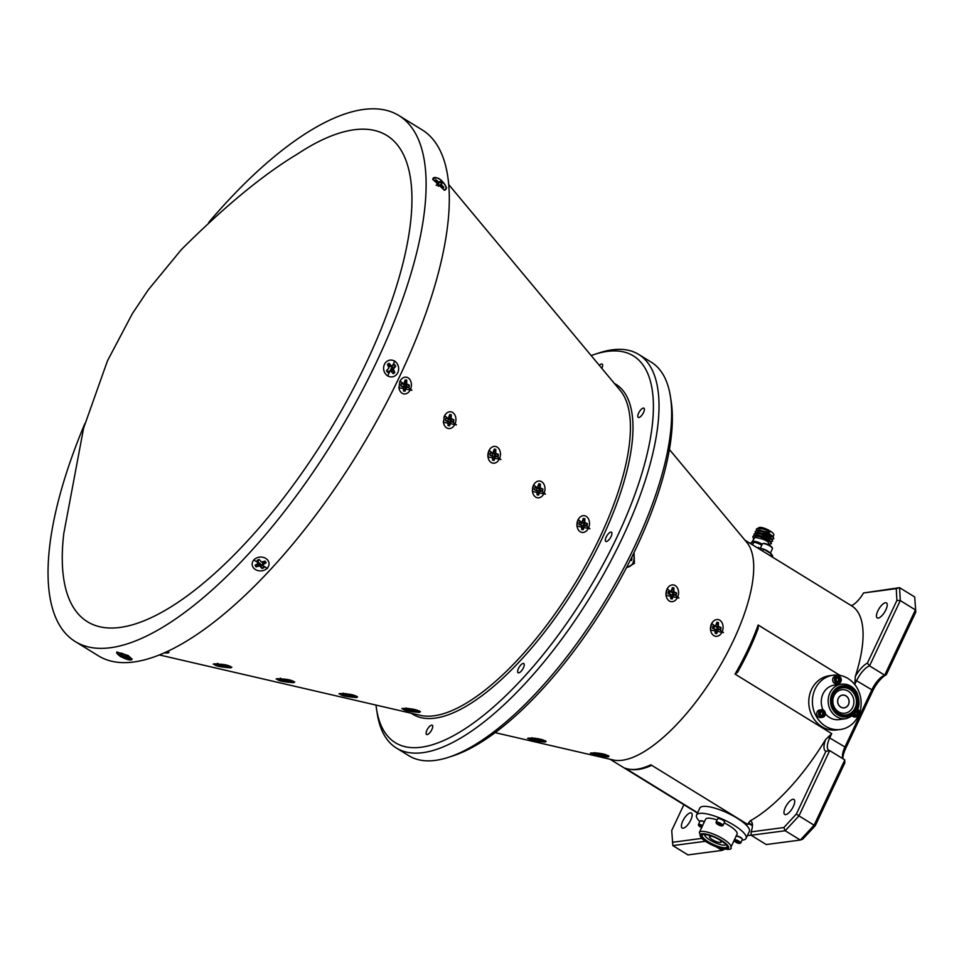 <?xml version="1.0" encoding="UTF-8"?>
<svg xmlns="http://www.w3.org/2000/svg" width="964" height="964" viewBox="0 0 964 964"><rect width="100%" height="100%" fill="white"/><g stroke="black" fill="none" stroke-linecap="round" stroke-linejoin="round"><path stroke-width="1.45" d="M246.133 542.371A285.501 106.124 -58.4 0 0 409.989 227.143A285.501 106.124 -58.4 0 0 297.382 154.083C263.606 174.303 224.925 206.163 181.328 249.64L148.143 290.019L132.309 313.734L107.462 360.849L83.615 428.1L63.793 533.502A285.501 106.124 -58.4 0 0 246.133 542.371M405.977 707.95L409.64 709.793A5.627 0.831 -170.8 0 0 411.857 710.179L416.593 710.348A5.627 0.831 -170.8 0 0 416.846 710.119A5.627 0.831 -170.8 0 0 416.822 710.046L412.857 709.106M419.304 710.866A8.447 1.241 9.2 0 1 411.339 710.528A8.447 1.241 9.2 0 1 403.289 708.359M343.124 693.08L346.787 694.924A5.627 0.831 -170.8 0 0 348.992 695.309L353.74 695.466A5.627 0.831 -170.8 0 0 353.981 695.249A5.627 0.831 -170.8 0 0 353.957 695.164L350.101 694.297M356.391 696.008A8.447 1.241 9.2 0 1 348.462 695.646A8.447 1.241 9.2 0 1 340.473 693.502M531.706 737.701L535.357 739.557A5.627 0.831 -170.8 0 0 537.575 739.93L542.322 740.099A5.627 0.831 -170.8 0 0 542.563 739.87A5.627 0.831 -170.8 0 0 542.539 739.798L538.43 738.761M545.13 740.581A8.447 1.241 9.2 0 1 537.117 740.292A8.447 1.241 9.2 0 1 528.935 738.05M280.259 678.198L283.922 680.042A5.627 0.831 -170.8 0 0 286.139 680.427L290.875 680.596A5.627 0.831 -170.8 0 0 291.128 680.367A5.627 0.831 -170.8 0 0 291.116 680.331M293.478 681.15A8.447 1.241 9.2 0 1 285.585 680.765A8.447 1.241 9.2 0 1 277.656 678.656M217.406 663.328L221.069 665.172A5.627 0.831 -170.8 0 0 223.274 665.558L228.022 665.714A5.627 0.831 -170.8 0 0 228.263 665.497M230.565 666.293A8.447 1.241 9.2 0 1 222.708 665.883A8.447 1.241 9.2 0 1 214.852 663.81M594.559 752.583L598.222 754.426A5.627 0.831 -170.8 0 0 600.439 754.812L605.175 754.969A5.627 0.831 -170.8 0 0 605.428 754.752A5.627 0.831 -170.8 0 0 605.392 754.679L601.355 753.559M608.031 755.427A8.447 1.241 9.2 0 1 600.03 755.174A8.447 1.241 9.2 0 1 591.763 752.908M579.123 523.344A5.627 4.157 97.4 0 0 579.039 524.464L581.678 525.573L581.581 529.357A5.627 4.157 97.4 0 0 583.22 529.634L584.256 526.019L587.076 525.85A5.627 4.157 97.4 0 0 587.413 523.621L584.787 522.512L584.883 518.728A5.627 4.157 97.4 0 0 583.232 518.451L582.208 522.078L579.376 522.247A5.627 4.157 97.4 0 0 579.123 523.344M589.378 525.103A8.447 6.242 -82.6 0 1 583.015 532.453A8.447 6.242 -82.6 0 1 577.002 525.826A8.447 6.242 -82.6 0 1 577.075 522.994A8.447 6.242 -82.6 0 1 577.665 520.741A8.447 6.242 -82.6 0 1 585.341 515.921A8.447 6.242 -82.6 0 1 589.378 525.103M583.22 518.536A5.483 4.049 -82.6 0 1 584.461 518.813L582.364 520.668M584.787 522.512L581.533 522.392L586.943 523.597A5.483 4.049 -82.6 0 1 586.859 524.681A5.483 4.049 -82.6 0 1 586.618 525.729L581.099 525.296M581.159 524.5L581.111 522.464M534.598 488.724A5.627 4.157 97.4 0 0 534.514 489.845L537.141 490.953L537.044 494.737A5.627 4.157 97.4 0 0 538.695 495.014L539.72 491.387L542.551 491.218A5.627 4.157 97.4 0 0 542.889 489.001L540.25 487.892L540.346 484.109A5.627 4.157 97.4 0 0 538.707 483.832L537.683 487.447L534.851 487.615A5.627 4.157 97.4 0 0 534.598 488.724M544.853 490.471A8.447 6.242 -82.6 0 1 538.478 497.834A8.447 6.242 -82.6 0 1 532.477 491.194A8.447 6.242 -82.6 0 1 532.55 488.362A8.447 6.242 -82.6 0 1 533.128 486.121A8.447 6.242 -82.6 0 1 540.816 481.301A8.447 6.242 -82.6 0 1 544.853 490.471M538.695 483.904A5.483 4.049 -82.6 0 1 539.924 484.193L537.84 486.037M540.25 487.892L537.008 487.76L542.419 488.977A5.483 4.049 -82.6 0 1 542.334 490.061A5.483 4.049 -82.6 0 1 542.093 491.11L536.562 490.676M536.84 489.965L536.803 487.76M668.185 592.583A5.627 4.157 97.4 0 0 668.1 593.716L670.727 594.812L670.631 598.608A5.627 4.157 97.4 0 0 672.269 598.885L673.306 595.258L676.138 595.089A5.627 4.157 97.4 0 0 676.475 592.86L673.836 591.763L673.932 587.98A5.627 4.157 97.4 0 0 672.294 587.691L671.257 591.318L668.438 591.486A5.627 4.157 97.4 0 0 668.185 592.583M666.052 595.065A8.447 6.242 -82.6 0 1 666.124 592.233A8.447 6.242 -82.6 0 1 666.714 589.98A8.447 6.242 -82.6 0 1 674.39 585.172A8.447 6.242 -82.6 0 1 678.439 594.342A8.447 6.242 -82.6 0 1 672.065 601.693A8.447 6.242 -82.6 0 1 666.052 595.065L665.931 593.836A4.459 3.302 -82.6 0 1 665.919 593.631M672.282 587.775A5.483 4.049 -82.6 0 1 673.511 588.064L671.426 589.908M673.836 591.763L670.595 591.631L675.993 592.848A5.483 4.049 -82.6 0 1 675.909 593.92A5.483 4.049 -82.6 0 1 675.668 594.981L670.149 594.535M669.775 593.571L669.667 591.763M492.122 456.032L492.556 453.176L497.882 454.357A5.483 4.049 -82.6 0 1 497.569 456.49L492.122 456.032M490.074 454.092A5.627 4.157 97.4 0 0 489.989 455.225L492.616 456.321L492.52 460.105A5.627 4.157 97.4 0 0 494.158 460.394L495.195 456.767L498.027 456.599A5.627 4.157 97.4 0 0 498.364 454.369L495.725 453.273L495.821 449.489A5.627 4.157 97.4 0 0 494.183 449.2L493.146 452.827L490.327 452.996A5.627 4.157 97.4 0 0 490.074 454.092M500.328 455.852A8.447 6.242 -82.6 0 1 493.954 463.202A8.447 6.242 -82.6 0 1 487.941 456.575A8.447 6.242 -82.6 0 1 488.025 453.743A8.447 6.242 -82.6 0 1 488.603 451.489A8.447 6.242 -82.6 0 1 496.279 446.669A8.447 6.242 -82.6 0 1 500.328 455.852M447.947 421.364L448.332 418.701L453.357 419.738A5.483 4.049 -82.6 0 1 453.032 421.858L447.67 421.461M445.549 419.473A5.627 4.157 97.4 0 0 445.452 420.605L448.091 421.702L447.995 425.486A5.627 4.157 97.4 0 0 449.634 425.775L450.67 422.148L453.49 421.979A5.627 4.157 97.4 0 0 453.839 419.75L451.2 418.641L451.297 414.857A5.627 4.157 97.4 0 0 449.658 414.58L448.622 418.207L445.79 418.376A5.627 4.157 97.4 0 0 445.549 419.473M443.874 417.46A8.447 6.242 -82.6 0 1 444.079 416.87A8.447 6.242 -82.6 0 1 451.755 412.05A8.447 6.242 -82.6 0 1 455.803 421.232A8.447 6.242 -82.6 0 1 449.429 428.582A8.447 6.242 -82.6 0 1 443.416 421.955A8.447 6.242 -82.6 0 1 443.368 421.292M633.288 554.119A8.447 6.242 -82.6 0 1 633.914 559.723A8.447 6.242 -82.6 0 1 626.781 567.061M631.275 558.204L631.468 558.228A5.483 4.049 -82.6 0 1 631.384 559.301A5.483 4.049 -82.6 0 1 631.143 560.361L630.287 560.168M712.709 627.215A5.627 4.157 97.4 0 0 712.625 628.335L715.252 629.444L715.155 633.228A5.627 4.157 97.4 0 0 716.806 633.505L717.831 629.878L720.662 629.709A5.627 4.157 97.4 0 0 721 627.492L718.361 626.383L718.457 622.599A5.627 4.157 97.4 0 0 716.818 622.322L715.782 625.937L712.962 626.106A5.627 4.157 97.4 0 0 712.709 627.215M710.589 629.685A8.447 6.242 -82.6 0 1 710.661 626.865A8.447 6.242 -82.6 0 1 711.239 624.612A8.447 6.242 -82.6 0 1 718.927 619.792A8.447 6.242 -82.6 0 1 722.964 628.962A8.447 6.242 -82.6 0 1 716.589 636.324A8.447 6.242 -82.6 0 1 710.589 629.685L710.456 628.456A4.459 3.302 -82.6 0 1 710.432 628.046M716.806 622.407A5.483 4.049 -82.6 0 1 718.035 622.684L715.951 624.527M718.361 626.383L715.119 626.251L720.53 627.468A5.483 4.049 -82.6 0 1 720.445 628.552A5.483 4.049 -82.6 0 1 720.204 629.6L714.673 629.167M714.095 628.094L713.914 626.383M770.308 553.264L772.441 548.733A5.579 1.494 -154.8 0 0 772.417 548.251A5.579 1.494 -154.8 0 0 772.369 548.13A5.579 1.494 -154.8 0 0 767.886 544.925A5.579 1.494 -154.8 0 0 762.729 543.696L763.428 543.479A5.025 1.35 25.2 0 1 768.067 544.588A5.025 1.35 25.2 0 1 772.092 547.468A5.025 1.35 25.2 0 1 772.152 547.576A5.025 1.35 25.2 0 1 772.188 547.685M837.367 675.945L835.547 676.186A3.82 3.398 82.5 0 0 836.547 683.777L838.367 683.524A3.82 3.398 -97.5 0 1 837.367 675.945A3.82 3.398 -97.5 0 1 838.367 683.524M841.078 679.295A3.446 3.061 82.5 0 0 835.017 680.138A3.446 3.061 82.5 0 0 841.078 679.295M840.066 679.427A2.302 2.049 82.5 0 0 836.137 678.825A2.302 2.049 82.5 0 0 839.957 680.608A2.302 2.049 82.5 0 0 840.066 679.427M839.656 679.487L839.644 678.331L837.728 677.439L836.137 678.825L836.451 681.102L838.355 681.994L839.957 680.608L839.656 679.487M821.461 709.745L819.641 709.986A3.82 3.398 82.5 0 0 820.641 717.577L822.461 717.337A3.82 3.398 -97.5 0 1 821.461 709.745A3.82 3.398 -97.5 0 1 822.461 717.337M825.172 713.095A3.446 3.061 82.5 0 0 819.111 713.938A3.446 3.061 82.5 0 0 825.172 713.095M824.16 713.24A2.302 2.049 82.5 0 0 820.231 712.625A2.302 2.049 82.5 0 0 824.051 714.408A2.302 2.049 82.5 0 0 824.16 713.24M823.75 713.288L823.738 712.131L821.822 711.239L820.231 712.625L820.545 714.902L822.449 715.794L824.051 714.408L823.75 713.288M724.41 821.328A3.446 0.928 -154.8 0 0 724.386 821.268A3.446 0.928 -154.8 0 0 721.687 819.255A3.446 0.928 -154.8 0 0 718.409 818.46A3.446 0.928 -154.8 0 0 718.228 818.557M722.94 825.558L724.591 822.063A3.82 1.024 -154.8 0 0 724.603 821.798A3.82 1.024 -154.8 0 0 724.579 821.738A3.82 1.024 -154.8 0 0 721.566 819.496A3.82 1.024 -154.8 0 0 717.927 818.605A3.82 1.024 -154.8 0 0 717.674 818.798L716.023 822.304A3.82 1.024 25.2 0 1 719.506 822.81A3.82 1.024 25.2 0 1 722.952 825.292A3.82 1.024 25.2 0 1 722.94 825.558A3.82 1.024 25.2 0 1 722.687 825.75A3.82 1.024 25.2 0 1 722.385 825.799M722.446 825.497A3.446 0.928 -154.8 0 0 718.975 823.111A3.446 0.928 -154.8 0 0 716.204 823.039A3.446 0.928 -154.8 0 0 716.228 823.087A3.446 0.928 -154.8 0 0 718.927 825.1A3.446 0.928 -154.8 0 0 722.205 825.907A3.446 0.928 -154.8 0 0 722.446 825.497M721.409 825.088A2.302 0.615 -154.8 0 0 721.397 825.051A2.302 0.615 -154.8 0 0 721.012 824.594A2.302 0.615 -154.8 0 0 719.096 823.485A2.302 0.615 -154.8 0 0 717.409 823.16A2.302 0.615 -154.8 0 0 717.397 823.172A2.302 0.615 -154.8 0 0 717.638 823.943A2.302 0.615 -154.8 0 0 719.554 825.039A2.302 0.615 -154.8 0 0 721.253 825.365A2.302 0.615 -154.8 0 0 721.409 825.088M704.395 821.774A3.446 0.928 -154.8 0 0 700.768 820.786A3.446 0.928 -154.8 0 0 700.587 820.894M704.286 822.003A3.82 1.024 -154.8 0 0 700.286 820.942A3.82 1.024 -154.8 0 0 700.033 821.135L698.382 824.63A3.82 1.024 25.2 0 1 702.636 825.509M702.443 825.931A3.446 0.928 -154.8 0 0 698.563 825.365A3.446 0.928 -154.8 0 0 698.587 825.425A3.446 0.928 -154.8 0 0 701.659 827.594M435.439 179.943A5.627 2.47 42.9 0 0 435.174 180.292A5.627 2.47 42.9 0 0 435.15 180.34L437.62 183.136L436.837 184.666A5.627 2.47 42.9 0 0 438.463 186.233L440.162 185.594L443.066 188.004A5.627 2.47 42.9 0 0 443.356 187.884A5.627 2.47 42.9 0 0 443.814 187.353L441.343 184.57L442.115 183.04A5.627 2.47 42.9 0 0 440.5 181.473L438.801 182.112L435.897 179.69A5.627 2.47 42.9 0 0 435.439 179.943M435.21 180.401L435.21 180.401A5.483 2.398 -137.1 0 1 435.644 180.16L435.632 180.822M436.186 185.341L440.15 181.907A5.483 2.398 -137.1 0 1 441.705 183.401M442.729 187.679L443.368 187.631A5.483 2.398 -137.1 0 1 443.115 187.992M388.215 363.814A5.627 5.001 82.5 0 0 387.926 364.055A5.627 5.001 82.5 0 0 387.456 364.525L388.926 367.995L386.54 370.61A5.627 5.001 82.5 0 0 387.709 372.478L390.757 370.935L393.167 373.683A5.627 5.001 82.5 0 0 394.794 372.441L393.324 368.971L395.71 366.356A5.627 5.001 82.5 0 0 394.541 364.488L391.492 366.031L389.094 363.283A5.627 5.001 82.5 0 0 388.215 363.814M387.841 364.127A5.483 4.868 -97.5 0 1 388.046 363.958A5.483 4.868 -97.5 0 1 388.878 363.452L389.408 366.718L392.951 365.705M394.276 364.693A5.483 4.868 -97.5 0 1 395.336 366.428L390.926 369.152L394.445 372.381A5.483 4.868 -97.5 0 1 393.722 373.068A5.483 4.868 -97.5 0 1 393.047 373.502M258.207 559.855A5.627 4.603 176.8 0 0 257.231 560.349L258.244 563.337L255.135 565.181A5.627 4.603 176.8 0 0 256.087 566.832L259.75 565.928L261.931 568.447A5.627 4.603 176.8 0 0 263.967 567.627L262.955 564.639L266.076 562.795A5.627 4.603 176.8 0 0 265.703 561.952A5.627 4.603 176.8 0 0 265.112 561.144L261.449 562.048L259.268 559.53A5.627 4.603 176.8 0 0 258.207 559.855M265.618 561.819A5.483 4.495 -3.2 0 1 265.907 562.506L263.835 561.735L264.088 563.603M262.413 561.964L263.027 566.013M263.762 567.278A5.483 4.495 -3.2 0 1 262.919 567.7A5.483 4.495 -3.2 0 1 261.895 568.013L259.75 563.048L256.087 566.832M121.56 653.243A5.627 1.518 -154.8 0 0 120.753 653.11L122.127 654.725L120.705 655.436L126.248 658.195A5.627 1.518 -154.8 0 0 127.959 658.569L126.597 656.954L129.14 657.291A5.627 1.518 -154.8 0 0 128.019 656.243L122.476 653.484A5.627 1.518 -154.8 0 0 121.56 653.243M408.832 385.106A5.483 4.049 -82.6 0 1 408.507 387.239L403.723 386.697L404.097 384.214L409.302 385.13L406.675 384.021L406.772 380.238A5.627 4.157 97.4 0 0 405.133 379.961L404.097 383.588L401.265 383.756A5.627 4.157 97.4 0 0 401.012 384.853A5.627 4.157 97.4 0 0 400.928 385.974L403.567 387.082L403.47 390.866A5.627 4.157 97.4 0 0 405.109 391.143L406.145 387.516L408.965 387.347A5.627 4.157 97.4 0 0 409.302 385.13M842.488 695.164L842.524 695.164A6.374 5.664 82.5 0 0 842.488 695.164A6.374 5.664 82.5 0 0 838.547 704.744A6.374 5.664 82.5 0 0 844.163 707.805A6.374 5.664 82.5 0 0 844.187 707.805L844.199 707.805A6.374 5.664 82.5 0 0 848.151 698.225A6.374 5.664 82.5 0 0 842.524 695.164A6.374 5.664 82.5 0 0 838.584 704.744A6.374 5.664 82.5 0 0 844.199 707.805M838.523 704.78A6.459 5.736 82.5 0 0 844.211 707.877A6.459 5.736 82.5 0 0 848.212 698.177A6.459 5.736 82.5 0 0 842.512 695.08A6.459 5.736 82.5 0 0 838.523 704.78M844.187 707.877A6.459 5.736 82.5 0 0 848.175 698.189A6.459 5.736 82.5 0 0 842.5 695.08M834.487 707.528A11.833 10.52 82.5 0 0 849.043 711.625A11.833 10.52 82.5 0 0 852.248 695.43A11.833 10.52 82.5 0 0 837.692 691.333A11.833 10.52 82.5 0 0 834.487 707.528M823.039 709.95A17.412 15.472 -97.5 0 1 834.487 685.091L841.379 684.175C847.995 683.633 853.188 686.44 856.936 692.574C861.828 705.841 858.165 714.553 845.946 718.698A17.412 15.472 -97.5 0 1 830.594 710.348A17.412 15.472 -97.5 0 1 841.379 684.175M859.78 712.179A27.378 24.329 82.5 0 0 857.309 688.356A27.378 24.329 82.5 0 0 833.173 675.21A27.378 24.329 82.5 0 0 816.231 716.348A27.378 24.329 82.5 0 0 840.355 729.495A27.378 24.329 82.5 0 0 858.044 716.433M833.173 675.21L829.558 675.692A27.378 24.329 82.5 0 0 812.604 716.83A27.378 24.329 82.5 0 0 836.728 729.965L840.355 729.495M710.022 836.258A6.374 1.711 -154.8 0 0 709.637 836.571A6.374 1.711 -154.8 0 0 709.625 836.607A6.374 1.711 -154.8 0 0 710.335 838.138A6.374 1.711 -154.8 0 0 716.529 841.692A6.374 1.711 -154.8 0 0 721.144 842.066A6.374 1.711 -154.8 0 0 721.168 841.994A6.374 1.711 -154.8 0 0 721.168 841.5M721.168 841.994L721.144 842.066A6.374 1.711 -154.8 0 0 720.397 840.572A6.374 1.711 -154.8 0 0 718.072 838.849M714.035 836.945A6.374 1.711 -154.8 0 0 709.6 836.644L709.637 836.571M713.697 836.812A6.459 1.735 -154.8 0 0 709.528 836.607A6.459 1.735 -154.8 0 0 710.275 838.114A6.459 1.735 -154.8 0 0 716.541 841.717A6.459 1.735 -154.8 0 0 721.217 842.102A6.459 1.735 -154.8 0 0 720.47 840.584A6.459 1.735 -154.8 0 0 718.397 839.017M704.648 834.342A11.833 3.181 -154.8 0 0 706.034 837.089A11.833 3.181 -154.8 0 0 717.457 843.669A11.833 3.181 -154.8 0 0 726.061 844.416M699.346 832.51L701.515 838.162C712.107 848.368 734.279 852.031 730.857 847.332A17.412 4.687 25.2 0 0 728.844 843.247A17.412 4.687 25.2 0 0 711.95 833.535A17.412 4.687 25.2 0 0 699.346 832.51L705.564 819.304A17.412 4.687 25.2 0 1 717.12 819.954M724.193 822.894A17.412 4.687 25.2 0 1 735.062 830.04A17.412 4.687 25.2 0 1 737.074 834.125L730.857 847.332M742.075 840.114A27.378 7.363 -154.8 0 0 746.088 838.367A27.378 7.363 -154.8 0 0 742.919 831.944A27.378 7.363 -154.8 0 0 716.373 816.677A27.378 7.363 -154.8 0 0 696.55 815.062A27.378 7.363 -154.8 0 0 699.719 821.473A27.378 7.363 -154.8 0 0 699.816 821.581M746.088 838.367L749.353 831.426A27.378 7.363 -154.8 0 0 746.184 825.003A27.378 7.363 -154.8 0 0 719.638 809.724A27.378 7.363 -154.8 0 0 699.816 808.109L696.55 815.062M749.811 543.166L753.848 542.13A9.881 2.663 25.2 0 1 761.801 545.154M768.73 544.274C769.043 541.322 764.428 539.021 754.92 537.382L751.824 542.13L753.848 542.13L752.559 544.853M769.911 541.768C770.212 538.828 765.609 536.526 756.089 534.875L755.113 535.442M758.644 527.947L758.656 527.898A8.363 2.253 25.2 0 1 759.62 527.392A8.363 2.253 25.2 0 1 770.031 530.959L759.319 528.019M773.008 536.719L773.803 535.02A8.363 2.253 25.2 0 0 770.031 530.959L769.164 532.815L758.451 529.875L757.475 530.441M771.092 539.274C771.393 536.321 766.79 534.02 757.27 532.381L756.294 532.947M773.779 538.635L772.513 536.105L768.862 533.466L762.922 531.043L757.571 530.441L755.294 531.465M772.598 541.129L771.345 538.611L767.681 535.96L761.741 533.538L756.391 532.947L754.125 533.96M771.417 543.636L770.164 541.105L766.501 538.466L760.572 536.044L754.21 535.538L753.005 536.297L753.679 538.478M120.319 656.58L116.765 652.026L128.2 655.532L132.128 659.207L120.319 656.58M208.682 222.443A308.805 114.776 121.6 0 1 227.347 201.428A308.805 114.776 121.6 0 1 399 115.62L422.196 129.899A308.805 114.776 121.6 0 1 270.065 570.013A308.805 114.776 121.6 0 1 98.412 655.821L75.216 641.542A308.805 114.776 121.6 0 1 84.904 423.509M267.546 568.471L253.689 559.927L267.546 568.471M399 115.62A308.805 114.776 121.6 0 1 246.868 555.746A308.805 114.776 121.6 0 1 75.216 641.542M682.777 821.051A8.809 3.278 -58.4 0 0 682.163 828.016A8.809 3.278 -58.4 0 0 690.79 819.99A8.809 3.278 -58.4 0 0 691.405 813.026A8.809 3.278 -58.4 0 0 682.777 821.051M877.83 610.935A8.809 3.278 -58.4 0 0 877.228 617.912A8.809 3.278 -58.4 0 0 885.844 609.875A8.809 3.278 -58.4 0 0 886.458 602.91A8.809 3.278 -58.4 0 0 877.83 610.935M785.347 807.483A8.809 3.278 -58.4 0 0 784.732 814.447A8.809 3.278 -58.4 0 0 793.36 806.422A8.809 3.278 -58.4 0 0 793.975 799.457A8.809 3.278 -58.4 0 0 785.347 807.483M518.704 672.872A5.423 2.012 -58.4 0 0 523.042 668.522A5.423 2.012 -58.4 0 0 523.777 663.533A5.423 2.012 -58.4 0 0 523.151 663.425A5.423 2.012 -58.4 0 0 518.825 667.787A5.423 2.012 -58.4 0 0 518.09 672.764A5.423 2.012 -58.4 0 0 518.704 672.872M606.392 541.539A5.423 2.012 -58.4 0 0 610.73 537.189A5.423 2.012 -58.4 0 0 611.453 532.2A5.423 2.012 -58.4 0 0 610.839 532.092A5.423 2.012 -58.4 0 0 606.501 536.454A5.423 2.012 -58.4 0 0 605.778 541.431A5.423 2.012 -58.4 0 0 606.392 541.539M638.879 417.508A5.423 2.012 -58.4 0 0 643.205 413.158A5.423 2.012 -58.4 0 0 643.94 408.17A5.423 2.012 -58.4 0 0 643.325 408.061A5.423 2.012 -58.4 0 0 638.987 412.411A5.423 2.012 -58.4 0 0 638.252 417.4A5.423 2.012 -58.4 0 0 638.879 417.508M601.825 368.356A5.423 2.012 -58.4 0 0 602.187 364.103A5.423 2.012 -58.4 0 0 601.572 363.994A5.423 2.012 -58.4 0 0 599.367 365.404M375.996 705.082A227.118 84.422 -58.4 0 0 376.49 708.793A227.118 84.422 -58.4 0 0 473.107 723.265A227.118 84.422 -58.4 0 0 617.671 535.623A227.118 84.422 -58.4 0 0 594.704 354.342A227.118 84.422 -58.4 0 0 591.173 355.571M594.704 354.342L599.271 352.86A231.107 85.904 121.6 0 1 638.686 354.427A231.107 85.904 121.6 0 1 622.636 537.322A231.107 85.904 121.6 0 1 396.373 748.016A231.107 85.904 121.6 0 1 377.225 713.529L376.49 708.793M670.438 396.674L671.173 401.41A227.118 84.422 121.6 0 1 636.577 547.251A227.118 84.422 121.6 0 1 452.947 755.86L448.393 757.343A231.107 85.904 -58.4 0 0 635.24 545.07A231.107 85.904 -58.4 0 0 670.438 396.674A231.107 85.904 -58.4 0 0 651.29 362.187L638.686 354.427M427.185 734.58A5.423 2.012 -58.4 0 0 431.523 730.218A5.423 2.012 -58.4 0 0 432.246 725.241A5.423 2.012 -58.4 0 0 431.631 725.133A5.423 2.012 -58.4 0 0 427.293 729.483A5.423 2.012 -58.4 0 0 426.57 734.472A5.423 2.012 -58.4 0 0 427.185 734.58M749.004 650.182A128.019 47.585 121.6 0 1 737.52 672.318L735.05 674.101A128.634 47.814 -58.4 0 0 748.028 649.362A128.634 47.814 -58.4 0 0 758.15 625.009L758.21 628.347A128.019 47.585 121.6 0 1 749.004 650.182M214.129 663.871C225.275 664.292 230.866 665.606 230.89 667.835C219.792 667.076 214.201 665.75 214.129 663.871L213.189 664.148M231.866 667.136L230.89 667.835M276.993 678.716C288.14 679.126 293.731 680.439 293.755 682.681C282.657 681.909 277.078 680.584 276.993 678.716L276.065 678.993M294.731 681.97L293.755 682.681M339.858 693.562C351.004 693.947 356.584 695.273 356.62 697.526C345.534 696.731 339.943 695.418 339.858 693.562L338.93 693.839M357.584 696.815L356.62 697.526M402.723 708.407C413.857 708.781 419.448 710.094 419.485 712.372C408.411 711.553 402.819 710.239 402.723 708.407L401.795 708.685M420.449 711.649L419.485 712.372M528.453 738.111C539.575 738.412 545.154 739.737 545.214 742.063C534.164 741.183 528.585 739.87 528.453 738.111L527.525 738.376M546.166 741.328L545.214 742.063M591.318 752.956C602.428 753.221 608.007 754.547 608.079 756.909C597.053 755.993 591.474 754.667 591.318 752.956L590.39 753.209M609.019 756.162L608.079 756.909M456.418 424.895L443.428 422.28L444.549 415.665L456.418 424.895M500.918 459.515L487.941 456.9L489.061 450.284L500.918 459.515M545.431 494.134L532.441 491.519L533.562 484.904L545.431 494.134M589.944 528.766L576.954 526.127L578.075 519.524L589.944 528.766M633.999 552.649L634.445 563.386L626.347 567.868M678.957 598.005L665.967 595.366L667.088 588.763L678.957 598.005M665.907 594.583A5.121 3.784 97.4 0 0 666.076 595.222M723.458 632.625L710.468 629.986L711.589 623.395L723.458 632.625M710.42 629.203A5.121 3.784 97.4 0 0 710.613 629.938M400.036 381.045L411.905 390.275L398.927 387.661L400.036 381.045M495.098 732.64L613.104 759.945A128.634 47.814 -58.4 0 0 733.471 640.409A128.634 47.814 -58.4 0 0 746.931 542.563L669.414 449.501M854.839 684.524L855.297 676.499A18.328 6.808 121.6 0 1 867.395 663.124L869.564 665.871A15.942 5.929 -58.4 0 0 856.731 680.488L854.658 684.416M839.993 675.39L758.15 625.009M855.297 676.499A128.634 47.814 -58.4 0 0 851.754 605.922L744.943 540.165M398.915 387.492A8.447 6.242 97.4 0 0 403.783 393.89A8.447 6.242 97.4 0 0 410.363 389.625A8.447 6.242 97.4 0 0 408.579 378.189A8.447 6.242 97.4 0 0 399.879 381.479A8.447 6.242 97.4 0 0 399.614 382.093M167.507 651.375L169.001 652.291L168.025 652.99L164.121 652.905M116.993 651.953A8.447 2.277 -154.8 0 0 120.524 656.351A8.447 2.277 -154.8 0 0 128.405 659.701A8.447 2.277 -154.8 0 0 132.056 659.014M267.281 568.097A8.447 6.917 176.8 0 0 265.763 558.421A8.447 6.917 176.8 0 0 253.918 559.879A8.447 6.917 176.8 0 0 255.436 569.555A8.447 6.917 176.8 0 0 267.281 568.097M387.685 376.02L394.794 360.922L387.685 376.02M394.589 361.126A8.447 7.507 82.5 0 0 384.455 364.368A8.447 7.507 82.5 0 0 387.661 375.852A8.447 7.507 82.5 0 0 397.807 372.598A8.447 7.507 82.5 0 0 394.589 361.126M432.776 179.34C436.969 175.858 441.584 178.702 446.633 187.872L444.344 190.197L432.776 179.34M444.187 190.197A8.447 3.699 42.9 0 0 446.163 187.956A8.447 3.699 42.9 0 0 439.307 179.063A8.447 3.699 42.9 0 0 432.8 179.605M736.219 835.945A3.446 0.928 25.2 0 1 739.509 836.812A3.446 0.928 25.2 0 1 742.123 838.788A3.446 0.928 25.2 0 1 742.147 838.837M734.508 839.572A3.82 1.024 25.2 0 1 738.207 840.789A3.82 1.024 25.2 0 1 740.689 842.813A3.82 1.024 25.2 0 1 740.677 843.078L742.328 839.572A3.82 1.024 -154.8 0 0 742.328 839.307A3.82 1.024 -154.8 0 0 742.304 839.246A3.82 1.024 -154.8 0 0 739.774 837.246A3.82 1.024 -154.8 0 0 736.159 836.065M733.99 840.68A3.446 0.928 -154.8 0 0 736.749 842.657A3.446 0.928 -154.8 0 0 739.942 843.416A3.446 0.928 -154.8 0 0 740.183 843.006A3.446 0.928 -154.8 0 0 737.617 841.018A3.446 0.928 -154.8 0 0 734.255 840.114M739.147 842.596A2.302 0.615 -154.8 0 0 739.135 842.56A2.302 0.615 -154.8 0 0 738.749 842.102A2.302 0.615 -154.8 0 0 736.833 841.006A2.302 0.615 -154.8 0 0 735.134 840.68L735.134 840.68A2.302 0.615 -154.8 0 0 735.375 841.452A2.302 0.615 -154.8 0 0 737.291 842.548A2.302 0.615 -154.8 0 0 738.978 842.873A2.302 0.615 -154.8 0 0 739.147 842.596M854.08 714.758A3.446 3.061 82.5 0 0 859.671 712.541A3.446 3.061 82.5 0 0 857.647 709.757M857.767 709.504A3.82 3.398 -97.5 0 1 856.972 716.782A3.82 3.398 -97.5 0 1 853.694 715.107M854.839 713.987A2.302 2.049 82.5 0 0 858.671 712.685A2.302 2.049 82.5 0 0 857.141 710.757M855.044 714.348L856.96 715.24L858.55 713.854L858.237 711.577L856.333 710.685M852.465 716.095A3.82 3.398 82.5 0 0 855.14 717.023L856.972 716.782M856.153 714.939L857.201 714.035L856.622 711.637M857.201 714.035L858.55 713.854M856.888 711.757L858.237 711.577M845.946 718.698L839.054 719.614A17.412 15.472 -97.5 0 1 825.365 713.734M735.134 840.68L737.291 842.548L738.978 842.873L738.99 842.223M735.737 840.68L735.375 841.452M737.797 841.464L737.291 842.548M711.336 624.371A5.121 3.784 97.4 0 0 710.962 625.021M629.143 769.2A128.634 47.814 -58.4 0 0 650.857 764.801L650.784 765.753A128.019 47.585 121.6 0 1 630.685 769.441L629.143 769.2A128.634 47.814 -58.4 0 1 625.238 768.188L697.635 812.76M752.438 825.521A15.942 5.929 -58.4 0 0 751.462 824.353A15.942 5.929 -58.4 0 0 749.643 824.039L747.534 824.316L650.857 764.801M747.534 824.316L750.149 820.858A128.634 47.814 -58.4 0 0 825.606 739.581L831.739 733.628L829.835 737.665A15.942 5.929 -58.4 0 0 828.727 750.269A15.942 5.929 -58.4 0 0 829.691 750.607L798.975 815.881L814.098 825.196L844.813 759.909L829.691 750.607L825.907 751.305A18.328 6.808 121.6 0 1 825.606 739.581M735.05 674.101L831.739 733.628M396.373 748.016L408.977 755.776A231.107 85.904 -58.4 0 0 448.393 757.343M851.019 605.476L852.212 605.32M843.126 758.873A15.942 5.929 121.6 0 1 842.524 757.198A15.942 5.929 121.6 0 1 844.958 746.967L871.854 689.802A15.942 5.929 121.6 0 1 884.687 675.186L915.402 609.899L900.28 600.584L869.564 665.871L884.687 675.186L886.302 674.764A18.328 6.808 -58.4 0 0 872.661 691.104L845.753 748.281A18.328 6.808 -58.4 0 0 842.873 758.415M747.365 835.643L751.125 835.149M798.975 815.881L785.19 830.739L751.125 835.246L766.235 844.548L800.313 840.042L785.19 830.739L783.828 827.546L796.397 814.002L798.975 815.881M800.313 840.042L814.098 825.196L815.303 825.642L802.723 839.186L800.313 840.042M867.395 663.124L896.906 600.427L896.255 588.643L899.569 587.654L914.691 596.969L915.8 612.068L886.302 674.764M896.255 588.643L863.539 592.968L899.569 587.654L900.28 600.584L896.906 600.427M915.8 612.068L914.691 596.969M683.874 804.687L671.727 830.498L672.836 845.597L687.947 854.911L722.024 850.405A15.942 5.929 121.6 0 1 722.855 848.91M705.419 841.283L672.836 845.597M672.378 842.295L701.768 838.403M750.149 820.858A18.328 6.808 121.6 0 1 752.354 823.895A18.328 6.808 121.6 0 1 751.113 831.872L751.125 835.246M751.113 831.872L783.828 827.546M796.397 814.002L825.907 751.305M716.445 846.958L722.024 850.405L723.988 849.597A18.328 6.808 -58.4 0 1 724.253 849.164M815.303 825.642L844.801 762.946L844.813 759.909M863.539 592.968A18.328 6.808 121.6 0 1 851.393 605.705M770.441 555.867L771.357 553.914L763.488 549.07L762.572 551.022M771.357 553.914L772.706 556.095L772.272 556.999M756.969 547.576L763.488 549.07M770.224 531.947L763.223 529.031L757.596 528.356L756.391 529.116L756.571 530.537M771.031 539.274L773.731 538.804L773.417 537.719L769.043 534.454L762.042 531.526L756.415 530.851L755.21 531.61L755.402 533.044M769.85 541.768L772.55 541.298L772.236 540.226L767.874 536.948L760.861 534.032L755.234 533.357L754.029 534.116L754.222 535.538M768.669 544.274L771.369 543.804L771.067 542.72L766.693 539.454L759.692 536.526L754.065 535.851L752.86 536.611L753.535 538.78M770.369 531.646L763.368 528.718L758.74 527.947L756.475 528.959M773.465 537.285L769.2 534.14L762.187 531.224L757.571 530.441M772.284 539.78L768.019 536.647L761.018 533.719L756.391 532.947M771.104 542.286L766.838 539.141L759.837 536.225L755.222 535.442M758.102 548.275L758.523 547.371M405.109 380.045A5.483 4.049 -82.6 0 1 406.35 380.322L406.772 380.238M400.928 385.829L402.53 386.251M403.277 388.637L405.109 391.143M404.723 390.95A5.483 4.049 -82.6 0 1 403.47 390.818M405.386 386.564L407.362 387.082M403.796 388.721L405.434 388.974M406.35 380.322L404.265 382.166M404.747 382.226L406.434 382.407M405.651 384.841L407.712 384.853M401.193 384.034L402.868 384.021M403.627 383.311L406.675 384.021M403.314 386.877L406.145 387.516M126.935 656.014L126.597 656.954M127.742 656.183L127.465 656.918M123.103 654.062L122.38 655.797M124.489 655.098L123.886 656.364M125.935 655.725L125.151 657.183M127.2 657.87A5.483 1.47 25.2 0 1 126.429 657.665L126.501 655.918M122.247 653.423L121.85 654.122M122.729 653.725L122.127 654.725M121.259 654.761L119.584 654.399A5.627 1.518 -154.8 0 0 120.705 655.436M262.425 561.988L262.955 564.639M257.918 564.121L258.075 566.025M259.75 563.048L259.75 565.928M261.111 565L260.991 566.832M256.183 566.434A5.483 4.495 -3.2 0 1 255.34 565.097M258.244 563.337L258.328 560.205L257.316 560.132M258.328 560.205L258.171 561.964M389.408 366.718L391.492 366.031M388.721 365.464L390.227 365.103M392.095 370.899L393.661 370.622M390.926 369.152L393.324 368.971M392.601 367.573L394.119 367.573M390.757 370.935L387.853 371.2L387.54 372.393M387.853 371.2L389.299 371.261M438.126 184.257L439.777 182.112M437.596 183.594L438.801 182.112M436.788 181.967L437.463 181.22M441.548 186.534L442.247 185.835M440.211 185.618L441.343 184.57M439.379 185.462L441.392 183.666M436.969 184.811L437.572 184.028M702.31 826.22A2.302 0.615 -154.8 0 0 701.455 825.823A2.302 0.615 -154.8 0 0 699.768 825.497A2.302 0.615 -154.8 0 0 699.756 825.497A2.302 0.615 -154.8 0 0 699.997 826.269A2.302 0.615 -154.8 0 0 701.792 827.317M699.768 825.497L701.913 827.365M700.358 825.497L699.997 826.269M717.409 823.16L719.554 825.039L721.253 825.365L721.253 824.702M717.999 823.172L717.638 823.943M720.072 823.943L719.554 825.039M821.641 715.493L822.69 714.589L822.376 712.312L821.147 711.733M822.69 714.589L824.051 714.408M822.376 712.312L823.738 712.131M837.547 681.693L838.596 680.789L838.282 678.511L837.053 677.933M838.596 680.789L839.957 680.608M838.282 678.511L839.644 678.331M762.729 543.696A5.579 1.494 -154.8 0 0 762.355 543.973L760.439 548.022M763.657 549.179A5.579 1.494 25.2 0 1 769.971 553.059M710.685 626.142A4.459 3.302 -82.6 0 1 710.805 625.769L711.239 624.612M714.975 630.998L716.421 633.312A5.483 4.049 -82.6 0 1 715.168 633.167M712.625 628.191L714.216 628.612M717.083 628.926L719.06 629.444M714.999 629.239L717.831 629.878M715.493 631.083L717.132 631.336M716.445 624.588L718.132 624.768M717.337 627.202L719.397 627.215M712.878 626.395L714.565 626.383M630.263 560.241L631.601 560.47A5.627 4.157 97.4 0 0 631.95 558.24L631.312 558.132M445.452 420.449L447.055 420.87M449.646 414.665A5.483 4.049 -82.6 0 1 450.875 414.942L448.79 416.797M447.802 423.256L449.26 425.582A5.483 4.049 -82.6 0 1 448.007 425.437M448.055 418.171L451.2 418.641M450.176 419.473L452.237 419.473M449.911 421.184L451.899 421.702M447.838 421.497L450.67 422.148M448.32 423.341L449.971 423.594M449.272 416.846L450.971 417.026M445.717 418.653L447.392 418.641M489.989 455.068L491.58 455.502M494.171 449.284A5.483 4.049 -82.6 0 1 495.4 449.573L493.315 451.417M492.327 457.876L493.785 460.202A5.483 4.049 -82.6 0 1 492.532 460.057M492.496 453.068L495.725 453.273M494.701 454.092L496.761 454.104M494.448 455.803L496.424 456.321M492.363 456.117L495.195 456.767M492.845 457.96L494.496 458.225M493.809 451.465L495.496 451.658M490.242 453.273L491.917 453.273M666.22 591.318A4.459 3.302 -82.6 0 1 666.281 591.149L666.714 589.98M670.438 596.379L671.896 598.692A5.483 4.049 -82.6 0 1 670.643 598.548M668.1 593.559L669.691 593.993M672.559 594.294L674.535 594.812M670.474 594.619L673.306 595.258M670.956 596.451L672.607 596.716M671.92 589.968L673.607 590.149M672.812 592.583L674.872 592.595M668.353 591.763L670.028 591.763M536.864 492.508L538.31 494.821A5.483 4.049 -82.6 0 1 537.056 494.677M534.514 489.7L536.117 490.122M538.972 490.423L540.949 490.953M536.888 490.748L539.72 491.387M537.382 492.592L539.021 492.845M538.334 486.097L540.021 486.278M539.238 488.712L541.286 488.724M534.767 487.892L536.454 487.892M581.388 527.127L582.834 529.441A5.483 4.049 -82.6 0 1 581.581 529.308M579.039 524.32L580.641 524.741M583.497 525.055L585.473 525.573M581.413 525.368L584.256 526.019M581.907 527.212L583.545 527.465M582.859 520.717L584.546 520.897M583.762 523.344L585.823 523.344M579.292 522.524L580.979 522.512M600.608 753.438L600.488 754.246A5.483 0.807 9.2 0 1 598.487 753.908M599.102 753.221L595.029 752.884M598.644 753.306L598.439 754.137M601.5 753.776L601.428 754.426M600.729 753.45L600.644 754.523M223.407 664.461L223.335 664.991A5.483 0.807 9.2 0 1 221.334 664.654M227.42 665.281L224.564 664.654M221.455 664.172L221.274 664.883M223.552 664.485L223.491 665.256M286.272 679.295L286.188 679.873A5.483 0.807 9.2 0 1 284.199 679.524M290.767 680.235L287.332 679.475M284.332 679.018L284.139 679.753M286.416 679.319L286.356 680.138M537.731 738.617L537.623 739.376A5.483 0.807 9.2 0 1 535.635 739.039M536.129 738.388L532.49 738.062M535.791 738.436L535.574 739.255M538.635 738.894L538.575 739.545M537.864 738.629L537.792 739.641M349.137 694.128L349.052 694.743A5.483 0.807 9.2 0 1 347.052 694.405M347.004 693.827L345.028 693.622M347.197 693.851L346.992 694.634M350.053 694.285L349.992 694.911M349.269 694.152L349.209 695.008M412.002 708.962L411.905 709.625A5.483 0.807 9.2 0 1 409.917 709.275M410.025 708.685L407.483 708.432M410.062 708.685L409.857 709.504M412.917 709.143L412.857 709.793M412.134 708.986L412.074 709.89M614.369 383.419A193.728 72.011 121.6 0 1 602.488 537.623A193.728 72.011 121.6 0 1 411.303 713.252M856.213 693.321A15.677 13.93 82.5 0 0 836.933 687.898A15.677 13.93 82.5 0 0 832.691 709.347A15.677 13.93 82.5 0 0 851.971 714.77A15.677 13.93 82.5 0 0 856.213 693.321M833.233 708.974A14.942 13.279 -97.5 0 1 837.282 688.525A14.942 13.279 -97.5 0 1 855.671 693.694A14.942 13.279 -97.5 0 1 851.622 714.143A14.942 13.279 -97.5 0 1 833.233 708.974M854.514 694.357A13.713 12.183 82.5 0 0 837.644 689.609A13.713 12.183 82.5 0 0 833.932 708.383A13.713 12.183 82.5 0 0 850.802 713.119A13.713 12.183 82.5 0 0 854.514 694.357M726.76 844.428A15.677 4.218 -154.8 0 0 707.227 834.354A15.677 4.218 -154.8 0 0 702.021 838.439A15.677 4.218 -154.8 0 0 721.554 848.513A15.677 4.218 -154.8 0 0 726.76 844.428M702.599 838.584A14.942 4.025 25.2 0 1 707.552 834.691A14.942 4.025 25.2 0 1 726.181 844.295A14.942 4.025 25.2 0 1 721.229 848.187A14.942 4.025 25.2 0 1 702.599 838.584M703.118 834.45A13.713 3.687 -154.8 0 0 703.78 838.367A13.713 3.687 -154.8 0 0 718.783 846.597A13.713 3.687 -154.8 0 0 726.952 845.669L725.675 844.018C717.469 837.776 709.95 834.583 703.118 834.45M752.125 541.792A8.363 2.253 25.2 0 1 753.077 541.286A8.363 2.253 25.2 0 1 762.271 544.142M159.313 654.93L420.304 715.336A192.21 71.444 -58.4 0 0 600.162 536.719A192.21 71.444 -58.4 0 0 620.274 390.516L448.814 184.678M828.425 737.183L844.958 746.967L845.753 748.281M872.661 691.104L871.854 689.802L855.333 680.006M752.438 825.75L749.643 824.039L749.221 822.509M576.894 524.741L577.002 525.826M532.381 490.315L532.477 491.194M487.88 455.912L487.941 456.575M772.152 547.576L772.417 548.251M697.49 813.074L610.067 759.246M758.74 527.947L760.247 527.923M769.621 543.925L769.067 545.082M488.374 452.104L488.603 451.489M532.827 486.941L533.128 486.121M577.279 521.741L577.665 520.741"/></g></svg>
